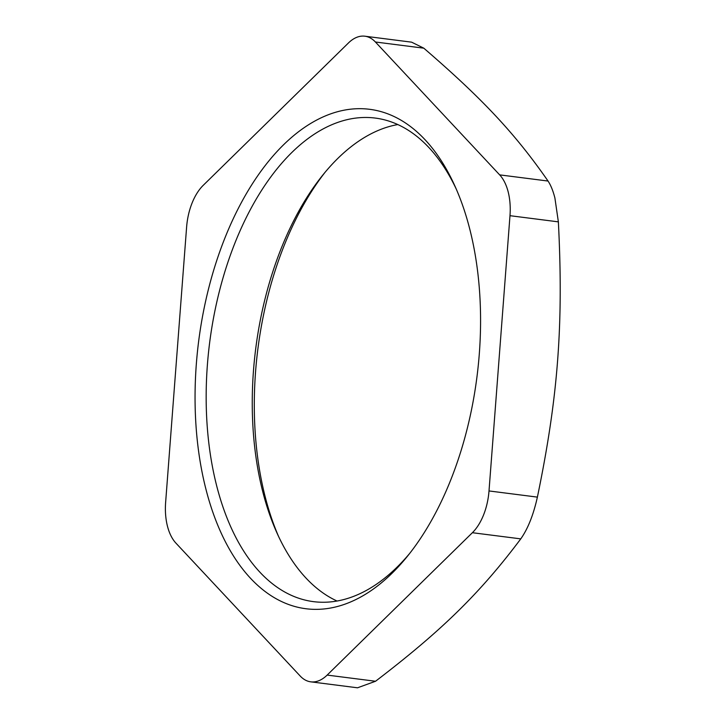 <?xml version="1.0" encoding="UTF-8"?>
<svg xmlns="http://www.w3.org/2000/svg" width="724" height="724" viewBox="0 0 724 724"><rect width="100%" height="100%" fill="white"/><g stroke="black" fill="none" stroke-linecap="round" stroke-linejoin="round"><path stroke-width="1.09" d="M310.768 681.836L357.52 687.8L375.539 681.257L327.158 675.085A47.947 26.725 97.3 0 1 310.768 681.836A47.947 26.725 97.3 0 1 300.207 676.035L175.959 543.163A47.947 26.725 97.3 0 1 165.633 502.347L186.611 227.092A47.947 26.725 97.3 0 1 203.227 185.335L348.461 42.951A47.947 26.725 97.3 0 1 364.851 36.2A47.947 26.725 97.3 0 1 375.412 42.001L423.793 48.173L411.603 42.164L364.851 36.2M327.158 675.085L472.383 532.71L520.773 538.873C527.896 528.773 533.443 514.855 537.389 497.116C558.068 397.295 563.589 324.976 558.367 221.861L554.892 197.933C553.064 190.783 550.783 185.154 548.041 181.045C515.189 133.714 482.537 98.799 423.793 48.173M537.389 497.116L489.008 490.944A47.947 26.725 97.3 0 1 472.383 532.71M489.008 490.944L509.986 215.689L558.367 221.861M548.041 181.045L499.66 174.873A47.947 26.725 97.3 0 1 509.986 215.689M499.66 174.873L375.412 42.001M205.752 488.492A251.735 140.293 -82.7 0 0 407.612 556.041A251.735 140.293 -82.7 0 0 454.808 185.806A251.735 140.293 -82.7 0 0 269.382 160.303A251.735 140.293 -82.7 0 0 205.752 488.492M375.539 681.257C442.02 630.423 480.184 593.01 520.773 538.873M409.802 553.281A243.744 135.831 97.3 0 1 313.564 601.653A243.744 135.831 97.3 0 1 216.521 485.216A243.744 135.831 97.3 0 1 238.947 233.345A243.744 135.831 97.3 0 1 375.213 118.066A243.744 135.831 97.3 0 1 456.238 189.027M397.802 124.564A243.744 135.831 -82.7 0 0 322.886 174.964A243.744 135.831 -82.7 0 0 262.604 491.089A243.744 135.831 -82.7 0 0 277.183 533.443A243.744 135.831 -82.7 0 0 337.058 601.029M278.622 536.565A251.735 140.293 97.3 0 1 264.993 496.04A251.735 140.293 97.3 0 1 325.058 172.312"/></g></svg>
